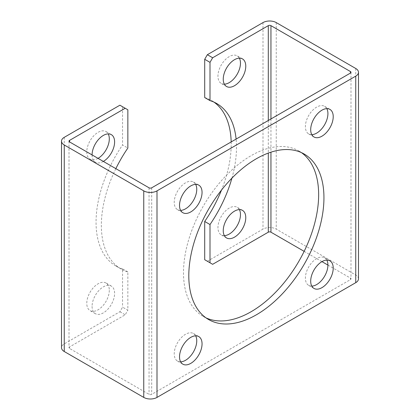 <?xml version="1.0" encoding="UTF-8"?>
<svg xmlns="http://www.w3.org/2000/svg" width="420" height="420" viewBox="0 0 420 420"><rect width="100%" height="100%" fill="white"/><g stroke="black" fill="none" stroke-linecap="round" stroke-linejoin="round"><path stroke-width="0.32" stroke-dasharray="2.1 1.58" d="M119.905 105.2L122.551 106.727L122.551 144.984L127.853 148.045M122.551 106.727L127.853 109.788M115.847 168.646A95.561 55.172 120 0 0 121.144 269.047A95.561 55.172 120 0 0 127.853 271.955L127.853 310.212L122.551 307.151L119.905 311.74L64.255 343.87A9.371 5.408 0 0 0 61.509 347.692M127.853 271.955L122.551 268.9L122.551 307.151M109.305 290.315A15.929 9.198 -60 0 1 102.354 306.343A15.929 9.198 -60 0 1 90.08 310.611A15.929 9.198 -60 0 1 90.08 292.22A15.929 9.198 -60 0 1 106.008 283.022A15.929 9.198 -60 0 1 109.305 290.315M98.044 158.366L98.044 158.366A15.929 9.198 -60 0 1 90.08 159.154A15.929 9.198 -60 0 1 90.08 140.763A15.929 9.198 -60 0 1 106.008 131.57A15.929 9.198 -60 0 1 108.203 133.886M122.551 268.9A95.561 55.172 -60 0 1 115.847 265.986A95.561 55.172 -60 0 1 122.551 144.984M358.491 278.849A9.371 5.408 0 0 0 355.745 275.021L276.25 229.126A9.371 5.408 0 0 0 262.999 229.126L207.349 261.256L204.703 259.723M224.348 235.631A15.929 9.198 -60 0 1 221.246 234.885A15.929 9.198 -60 0 1 218.804 222.122A15.929 9.198 -60 0 1 229.21 208.089A15.929 9.198 -60 0 1 237.174 207.296A15.929 9.198 -60 0 1 239.369 209.612M224.348 84.173A15.929 9.198 -60 0 1 221.246 83.428A15.929 9.198 -60 0 1 217.948 76.136A15.929 9.198 -60 0 1 224.9 60.107A15.929 9.198 -60 0 1 237.174 55.844A15.929 9.198 -60 0 1 239.369 58.16M204.703 97.555A95.561 55.172 -60 0 1 211.407 100.469A95.561 55.172 -60 0 1 213.985 102.123M231.168 141.934A95.561 55.172 -60 0 1 221.513 190.055M231.919 178.154A95.561 55.172 120 0 0 236.103 139.083M304.154 251.354L321.956 261.634M327.92 265.078L350.443 278.082A1.874 1.082 180 0 1 350.994 278.849A1.874 1.082 180 0 1 350.443 279.615L151.704 394.354A1.874 1.082 180 0 1 149.053 394.354L69.557 348.458A1.874 1.082 180 0 1 69.006 347.692A1.874 1.082 180 0 1 69.557 346.931L125.202 314.8L127.853 310.212M311.798 286.115A15.929 9.198 -60 0 1 308.69 285.369A15.929 9.198 -60 0 1 306.248 272.606A15.929 9.198 -60 0 1 316.654 258.573A15.929 9.198 -60 0 1 324.618 257.786A15.929 9.198 -60 0 1 326.818 260.101M311.798 134.657A15.929 9.198 -60 0 1 308.69 133.917A15.929 9.198 -60 0 1 306.248 121.154A15.929 9.198 -60 0 1 316.654 107.116A15.929 9.198 -60 0 1 324.618 106.328A15.929 9.198 -60 0 1 326.818 108.644M180.632 210.389A15.929 9.198 -60 0 1 177.529 209.643A15.929 9.198 -60 0 1 175.088 196.88A15.929 9.198 -60 0 1 185.493 182.847A15.929 9.198 -60 0 1 193.457 182.054A15.929 9.198 -60 0 1 195.652 184.37M180.632 361.841A15.929 9.198 -60 0 1 177.529 361.1A15.929 9.198 -60 0 1 175.088 348.338A15.929 9.198 -60 0 1 185.493 334.299A15.929 9.198 -60 0 1 193.457 333.512A15.929 9.198 -60 0 1 195.652 335.827M206.015 317.877A95.561 55.172 -60 0 1 203.291 316.475A95.561 55.172 -60 0 1 188.643 239.899A95.561 55.172 -60 0 1 251.076 155.689A95.561 55.172 -60 0 1 298.856 150.953A95.561 55.172 -60 0 1 301.429 152.612M92.08 306.38A15.929 9.198 120 0 0 95.382 313.672A15.929 9.198 120 0 0 107.657 309.404A15.929 9.198 120 0 0 114.608 293.375A15.929 9.198 120 0 0 111.311 286.083A15.929 9.198 120 0 0 99.036 290.351A15.929 9.198 120 0 0 92.08 306.38M92.08 154.922L92.08 154.922A15.929 9.198 120 0 0 95.382 162.215A15.929 9.198 120 0 0 103.346 161.427L103.346 161.427M119.905 311.74L125.202 314.8M212.651 264.311L207.349 261.256M64.255 137.329L64.255 343.87M355.745 68.481L355.745 275.021M276.25 22.586L276.25 229.126M262.999 22.586L262.999 229.126M268.296 120.498L268.296 153.085M270.947 118.97L270.947 152.171M350.443 279.615L350.443 278.082M151.704 187.814L151.704 394.354M149.053 187.814L149.053 394.354M69.557 346.931L69.557 348.458M350.994 72.308L350.994 278.849M69.006 141.152L69.006 347.692M121.144 269.047L115.847 265.986M216.709 103.525L211.407 100.469M203.291 316.475L208.593 319.531M298.856 150.953L304.154 154.014M111.311 134.631L106.008 131.57M95.382 162.215L90.08 159.154M242.471 58.9L237.174 55.844M226.543 86.489L221.246 83.428M242.471 210.357L237.174 207.296M226.543 237.946L221.246 234.885M111.311 286.083L106.008 283.022M95.382 313.672L90.08 310.611M177.529 361.1L182.826 364.156M193.457 333.512L198.755 336.572M177.529 209.643L182.826 212.704M193.457 182.054L198.755 185.115M308.69 133.917L313.992 136.978M324.618 106.328L329.921 109.389M308.69 285.369L313.992 288.43M324.618 257.786L329.921 260.846"/><path stroke-width="0.63" d="M221.513 190.055A95.561 55.172 -60 0 1 204.703 221.471L204.703 259.723L212.651 264.311L268.296 232.186A1.874 1.082 180 0 1 270.947 232.186L304.154 251.354M204.703 221.471L210 224.532L210 262.784M212.651 57.771L210 62.36L204.703 59.304L207.349 54.71L212.651 57.771L268.296 25.646A1.874 1.082 180 0 1 270.947 25.646L350.443 71.542A1.874 1.082 180 0 1 350.994 72.308A1.874 1.082 180 0 1 350.443 73.07L151.704 187.814A1.874 1.082 180 0 1 149.053 187.814L69.557 141.918A1.874 1.082 180 0 1 69.006 141.152A1.874 1.082 180 0 1 69.557 140.385L125.202 108.26L127.853 109.788L127.853 148.045A95.561 55.172 120 0 0 115.847 168.646M108.203 133.886A15.929 9.198 -60 0 1 98.044 158.366M125.202 108.26L119.905 105.2L64.255 137.329A9.371 5.408 0 0 0 61.509 141.152A9.371 5.408 0 0 0 64.255 144.979L143.75 190.874A9.371 5.408 0 0 0 157.001 190.874L355.745 76.13A9.371 5.408 0 0 0 358.491 72.308A9.371 5.408 0 0 0 355.745 68.481L276.25 22.586A9.371 5.408 0 0 0 262.999 22.586L207.349 54.71M61.509 141.152L61.509 347.692A9.371 5.408 0 0 0 64.255 351.519L143.75 397.415A9.371 5.408 0 0 0 157.001 397.415L355.745 282.671A9.371 5.408 0 0 0 358.491 278.849L358.491 72.308M310.695 281.137A15.929 9.198 120 0 0 313.992 288.43A15.929 9.198 120 0 0 329.921 279.237A15.929 9.198 120 0 0 329.921 260.846A15.929 9.198 120 0 0 321.956 261.634A15.929 9.198 120 0 0 310.695 281.137M321.956 136.185A15.929 9.198 120 0 0 332.362 122.152A15.929 9.198 120 0 0 329.921 109.389A15.929 9.198 120 0 0 321.956 110.177A15.929 9.198 120 0 0 311.551 124.215A15.929 9.198 120 0 0 313.992 136.978A15.929 9.198 120 0 0 321.956 136.185M202.052 192.407A15.929 9.198 120 0 0 198.755 185.115A15.929 9.198 120 0 0 190.79 185.903A15.929 9.198 120 0 0 180.385 199.941A15.929 9.198 120 0 0 182.826 212.704A15.929 9.198 120 0 0 195.101 208.435A15.929 9.198 120 0 0 202.052 192.407M190.79 337.36A15.929 9.198 120 0 0 180.385 351.393A15.929 9.198 120 0 0 182.826 364.156A15.929 9.198 120 0 0 198.755 354.963A15.929 9.198 120 0 0 198.755 336.572A15.929 9.198 120 0 0 190.79 337.36M256.373 158.744A95.561 55.172 120 0 0 193.946 242.959A95.561 55.172 120 0 0 208.593 319.531A95.561 55.172 120 0 0 304.154 264.359A95.561 55.172 120 0 0 304.154 154.014A95.561 55.172 120 0 0 256.373 158.744M239.369 209.612A15.929 9.198 -60 0 1 229.21 234.097A15.929 9.198 -60 0 1 224.348 235.631M239.369 58.16A15.929 9.198 -60 0 1 229.21 82.64A15.929 9.198 -60 0 1 224.348 84.173M213.985 102.123A95.561 55.172 -60 0 1 231.168 141.934M204.703 59.304L204.703 97.555L210 100.616L210 62.36M234.507 237.153A15.929 9.198 120 0 0 244.913 223.12A15.929 9.198 120 0 0 242.471 210.357A15.929 9.198 120 0 0 226.543 219.555A15.929 9.198 120 0 0 226.543 237.946A15.929 9.198 120 0 0 234.507 237.153M234.507 85.701A15.929 9.198 120 0 0 244.913 71.663A15.929 9.198 120 0 0 242.471 58.9A15.929 9.198 120 0 0 226.543 68.098A15.929 9.198 120 0 0 226.543 86.489A15.929 9.198 120 0 0 234.507 85.701M210 224.532A95.561 55.172 120 0 0 231.919 178.154M236.103 139.083A95.561 55.172 120 0 0 216.709 103.525A95.561 55.172 120 0 0 210 100.616M321.956 261.634L327.92 265.078M326.818 260.101A15.929 9.198 -60 0 1 324.618 276.176A15.929 9.198 -60 0 1 311.798 286.115M326.818 108.644A15.929 9.198 -60 0 1 324.618 124.719A15.929 9.198 -60 0 1 311.798 134.657M195.652 184.37A15.929 9.198 -60 0 1 193.457 200.445A15.929 9.198 -60 0 1 180.632 210.389M195.652 335.827A15.929 9.198 -60 0 1 193.457 351.902A15.929 9.198 -60 0 1 180.632 361.841M301.429 152.612A95.561 55.172 -60 0 1 298.856 261.298A95.561 55.172 -60 0 1 206.015 317.877M103.346 161.427A15.929 9.198 120 0 0 113.752 147.389A15.929 9.198 120 0 0 111.311 134.631A15.929 9.198 120 0 0 99.036 138.894A15.929 9.198 120 0 0 92.08 154.922M64.255 144.979L64.255 351.519M143.75 190.874L143.75 397.415M157.001 190.874L157.001 397.415M355.745 76.13L355.745 282.671M268.296 25.646L268.296 120.498M268.296 153.085L268.296 232.186M270.947 25.646L270.947 118.97M270.947 152.171L270.947 232.186M350.443 71.542L350.443 73.07M69.557 140.385L69.557 141.918"/></g></svg>

